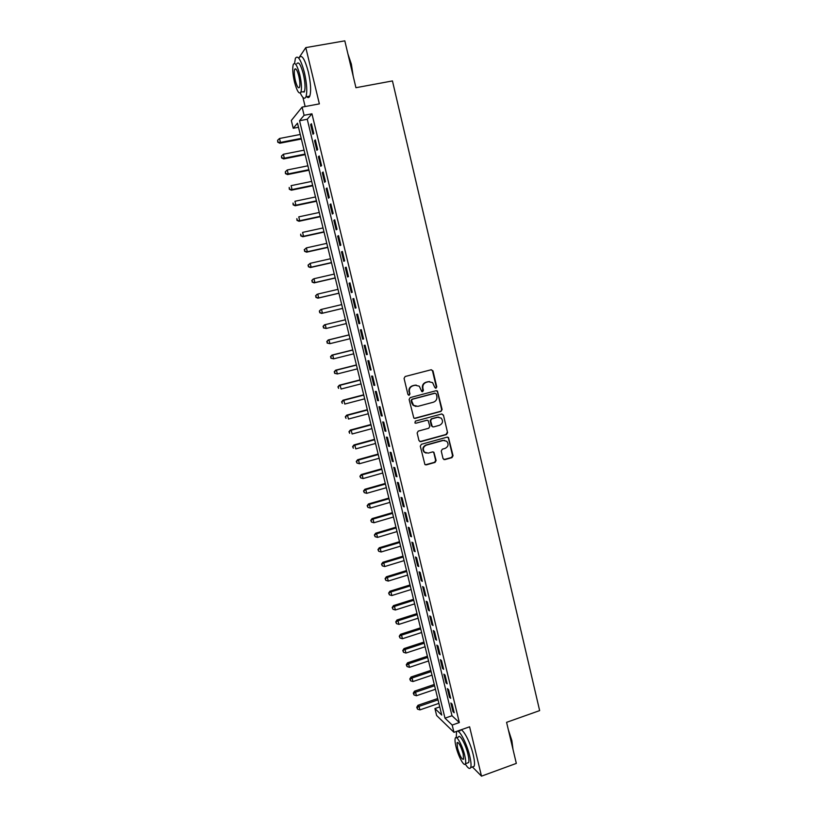 <?xml version="1.0" encoding="UTF-8"?>
<svg xmlns="http://www.w3.org/2000/svg" width="817" height="817" viewBox="0 0 817 817"><rect width="100%" height="100%" fill="white"/><g stroke="black" fill="none" stroke-linecap="round" stroke-linejoin="round"><path stroke-width="1.23" d="M436.002 388.167L436.758 386.85L432.979 370.877L431.192 369.754L405.161 376.504L404.068 378.394L407.918 394.458L409.184 395.254L409.95 393.927L409.45 391.854C409.031 388.841 410.195 386.829 412.942 385.798L415.107 385.226L419.284 386.196L421.725 391.486L422.644 391.69L423.4 390.373L422.91 388.31C422.491 385.307 423.645 383.306 426.372 382.274L428.527 381.713L432.602 382.622L434.746 387.381L436.002 388.167M435.481 388.157L436.278 386.829L432.51 370.887L431.284 369.723M408.653 395.244L409.511 393.896L409.45 391.854M422.103 391.69L422.91 388.31M443.028 458.562L444.805 459.644L451.975 457.622L453.047 455.733L448.451 437.463L447.134 437.146L421.378 444.295L420.295 446.184L424.911 464.516L426.311 464.883L435.042 462.412L436.115 460.522L433.909 452.261L432.54 451.924L428.21 453.139L424.523 452.189C422.522 449.176 423.114 446.828 426.3 445.153L443.253 440.445L446.797 441.292C448.901 444.295 448.349 446.664 445.132 448.39L442.324 449.187L441.251 451.066L443.028 458.562M452.189 725.047L453.956 732.318L436.625 715.498L434.93 708.564L441.731 715.059L297.5 123.183L293.221 128.279L291.322 120.507L302.106 107.109L304.098 115.299L299.553 120.722L444.989 718.174L452.189 725.047L459.328 722.555L311.951 113.808L304.098 115.299M302.106 107.109L319.365 103.871L305.793 47.611L344.815 40.85L355.936 87.705L392.446 80.934L539.649 710.606L506.581 722.33L516.324 763.405L481.499 776.15L469.601 726.803L453.956 732.318M441.037 411.37L442.109 409.491L437.422 390.996L436.145 390.71L410.205 397.593L409.123 399.482L413.821 418.028L415.179 418.365L441.037 411.37L441.629 409.44L437.452 391.813L436.329 390.679M443.437 415.087L447.583 432.663L446.521 434.542L420.755 441.67L418.958 440.577L417.15 433.01L418.233 431.121L428.741 428.241L429.813 426.351L428.159 420.561L426.831 420.234L415.873 423.216L414.924 422.971L415.373 421.112L441.65 413.984L443.437 415.087L447.583 432.663M472.41 766.938L481.499 776.15M305.793 47.611L299.053 57.68M313.769 133.437L311.42 123.745L310.634 124.623L312.972 134.274L313.769 133.437M317.67 149.542L315.331 139.881L314.535 140.698L316.863 150.328L317.67 149.542M321.561 165.596L319.222 155.965L318.416 156.731L320.744 166.321L321.561 165.596M325.442 181.599L323.113 171.999L322.286 172.704L324.604 182.273L325.442 181.599M329.312 197.551L326.984 187.981L326.157 188.635L328.465 198.174L329.312 197.551M333.162 213.462L330.854 203.923L330.007 204.516L332.305 214.023L333.162 213.462M337.012 229.322L334.704 219.814L333.847 220.355L336.144 229.832L337.012 229.322M340.842 245.131L338.544 235.653L337.666 236.133L339.964 245.59L340.842 245.131M344.662 260.899L342.374 251.452L341.486 251.871L343.773 261.297L344.662 260.899M348.471 276.616L346.183 267.19L345.295 267.567L347.572 276.963L348.471 276.616M352.27 292.292L349.993 282.896L349.084 283.213L351.351 292.578L352.27 292.292M356.059 307.917L353.781 298.542L352.862 298.808L355.129 308.142L356.059 307.917M359.827 323.491L357.57 314.147L356.641 314.361L358.898 323.665L359.827 323.491M363.596 339.024L361.339 329.711L360.399 329.864L362.646 339.147L363.596 339.024M367.354 354.507L365.097 345.223L364.147 345.325L366.394 354.578L367.354 354.507M371.092 369.938L368.845 360.685L367.885 360.736L370.121 369.958L371.092 369.938M374.819 385.338L372.583 376.106L371.612 376.106L373.839 385.297L374.819 385.338M378.537 400.677L376.31 391.476L375.32 391.425L377.546 400.596L378.537 400.677M382.254 415.986L380.028 406.805L379.027 406.703L381.243 415.843L382.254 415.986M437.953 417.109L437.412 417.252M385.951 431.233L383.735 422.093L382.724 421.929L384.93 431.049L385.951 431.233M389.638 446.45L387.421 437.33L386.4 437.115L388.606 446.205L389.638 446.45M393.314 461.615L391.108 452.516L390.077 452.261L392.272 461.319L393.314 461.615M396.98 476.73L394.774 467.671L393.733 467.355L395.928 476.393L396.98 476.73M400.626 491.814L398.441 482.765L397.389 482.408L399.574 491.415L400.626 491.814M404.272 506.846L402.087 497.829L401.024 497.42L403.2 506.397L404.272 506.846M407.908 521.828L405.732 512.841L404.65 512.382L406.825 521.338L407.908 521.828M411.523 536.769L409.358 527.813L408.275 527.302L410.44 536.228L411.523 536.769M415.138 551.669L412.973 542.743L411.88 542.182L414.035 551.087L415.138 551.669M418.743 566.528L416.578 557.623L415.475 557.01L417.63 565.895L418.743 566.528M422.328 581.347L420.173 572.462L419.06 571.798L421.204 580.652L422.328 581.347M425.912 596.114L423.768 587.26L422.634 586.545L424.779 595.379L425.912 596.114M429.476 610.84L427.342 602.006L426.198 601.251L428.333 610.054L429.476 610.84M433.041 625.526L430.906 616.723L429.762 615.916L431.887 624.688L433.041 625.526M436.584 640.171L434.46 631.388L433.306 630.53L435.42 639.282L436.584 640.171M440.128 654.764L438.004 646.012L436.84 645.113L438.954 653.835L440.128 654.764M443.651 669.317L441.537 660.596L440.363 659.646L442.467 668.347L443.651 669.317M447.175 683.839L445.061 675.128L443.876 674.137L445.98 682.818L447.175 683.839M450.678 698.31L448.574 689.63L447.379 688.588L449.473 697.248L450.678 698.31M311.951 113.808L307.253 119.251L452.005 715.733L459.328 722.555M450.872 702.998L452.965 711.627L454.181 712.741L452.077 704.091L450.872 702.998M439.74 706.899L434.93 708.564M298.491 127.268L293.221 128.279M302.923 97.417L305.139 106.537M307.253 119.251L299.553 120.722M452.005 715.733L444.989 718.174M310.634 124.623L311.583 124.439M314.535 140.698L315.485 140.514M318.416 156.731L319.365 156.537M322.286 172.704L323.236 172.51M326.157 188.635L327.096 188.441M330.007 204.516L330.946 204.311M333.847 220.355L334.786 220.151M337.666 236.133L338.606 235.929M341.486 251.871L342.425 251.667M345.295 267.567L346.224 267.353M349.084 283.213L350.013 282.999M352.862 298.808L353.792 298.593M358.898 323.665L359.817 323.44M362.646 339.147L363.575 338.912M366.394 354.578L367.313 354.343M370.121 369.958L371.041 369.723M373.839 385.297L374.758 385.062M377.546 400.596L378.465 400.35M381.243 415.843L382.162 415.598M384.93 431.049L385.838 430.804M388.606 446.205L389.515 445.959M392.272 461.319L393.181 461.064M395.928 476.393L396.827 476.137M399.574 491.415L400.473 491.16M403.2 506.397L404.098 506.142M406.825 521.338L407.724 521.072M410.44 536.228L411.329 535.962M414.035 551.087L414.934 550.811M417.63 565.895L418.518 565.619M421.204 580.652L422.093 580.376M424.779 595.379L425.667 595.093M428.333 610.054L429.221 609.768M431.887 624.688L432.765 624.402M435.42 639.282L436.309 638.996M438.954 653.835L439.832 653.549M442.467 668.347L443.345 668.051M445.98 682.818L446.858 682.522M449.473 697.248L450.351 696.942M452.965 711.627L453.833 711.331M429.528 381.559L428.527 381.713M422.45 388.289C422.032 385.297 423.186 383.285 425.912 382.264L428.067 381.702M416.18 385.083L415.107 385.226M409.011 391.823C408.592 388.831 409.756 386.809 412.493 385.787L414.658 385.215M414.393 418.355L440.557 411.319M436.319 394.019L435.073 393.232L412.309 399.278L411.543 400.606L413.555 405.324L417.844 406.366L433.388 402.209C436.094 401.178 437.248 399.166 436.84 396.184L436.319 394.019M416.006 406.478L413.116 405.283L411.625 402.75L411.104 400.565L411.86 399.247L434.593 393.212M419.877 441.64L446.031 434.47L447.103 432.591M427.158 420.183L415.873 423.216M439.577 425.269C442.834 423.512 443.365 421.123 441.18 418.1L437.687 417.283L431.713 418.907L430.63 420.796L432.275 426.586L433.613 426.903L439.577 425.269M438.882 417.16L437.687 417.283M432.796 426.882L431.356 425.739L430.161 420.735L431.243 418.855L437.207 417.232M442.947 415.036L441.926 413.933M444.683 440.332L443.253 440.445M426.106 453.118L424.064 452.087C422.062 449.074 422.655 446.736 425.841 445.061L442.773 440.353M425.33 464.812L434.573 462.289L435.645 460.4L433.858 452.904L432.99 451.872M443.866 459.583L451.484 457.51L452.547 455.631L448.41 438.157L447.491 437.095M300.248 134.468L279.506 138.492L280.476 142.434L279.812 143.23L301.361 139.023M277.994 141.882L277.606 140.299L277.739 142.199L280.476 142.434L301.207 138.39M277.606 140.299L279.506 138.492M279.812 143.23L277.739 142.199M347.919 53.942L351.361 64.155L353.21 76.206M352.709 74.092L351.014 64.104L348.256 55.342M300.299 93.036C302.729 98.285 304.608 99.551 305.946 96.825C307.406 91.882 306.886 83.763 304.384 72.458C300.83 59.498 297.837 54.78 295.386 58.324L294.58 63.389M306.692 96.692C308.009 98.009 309.03 97.826 309.776 96.12C311.277 91.177 310.777 83.058 308.285 71.763C304.731 58.804 301.718 54.106 299.226 57.65M296.837 63.777C298.603 61.234 300.758 64.625 303.311 73.949C305.119 82.068 305.487 87.919 304.435 91.494L302.249 91.902M299.737 74.592C297.184 65.258 295.039 61.867 293.303 64.4C292.272 68.066 292.67 73.928 294.477 81.996C297 91.259 299.145 94.639 300.901 92.147C301.933 88.573 301.544 82.721 299.737 74.592M295.397 80.709C297.02 86.684 298.399 88.859 299.533 87.256C300.196 84.937 299.951 81.169 298.787 75.93C297.143 69.925 295.754 67.74 294.631 69.374C293.977 71.722 294.222 75.501 295.397 80.709M303.761 91.627L304.016 92.209M508.358 729.806L511.861 740.6L512.994 749.342M512.77 748.433L511.616 740.896L508.868 731.981M465.302 764.007C467.937 768.266 469.724 769.451 470.674 767.572C471.368 765.56 471.052 761.689 469.714 755.97C466.476 742.02 458.031 727.007 456.499 732.165L456.305 737.618M472.277 766.989L474.146 766.305C474.861 764.293 474.554 760.433 473.217 754.714C469.989 740.764 461.493 725.792 459.93 730.96M456.591 737.751L458.439 737.097C459.552 733.38 465.639 744.226 467.947 754.224C468.917 758.339 469.152 761.127 468.641 762.578L467.314 763.058M464.73 755.378C462.412 745.37 456.366 734.503 455.273 738.211C454.773 739.681 455.018 742.479 455.988 746.605C458.245 756.379 464.281 767.429 465.445 763.732C465.945 762.292 465.7 759.504 464.73 755.378M457.51 748.137C459.91 756.164 461.942 759.851 463.607 759.177L463.147 753.785C460.727 745.696 458.694 742.01 457.05 742.735L457.51 748.137M304.077 150.154L283.376 154.26L284.347 158.192L283.673 158.937L305.17 154.648M281.875 157.63L281.487 156.057L281.599 157.926L284.347 158.192L305.027 154.076M281.487 156.057L283.376 154.26M283.673 158.937L281.599 157.926M307.886 165.81L287.237 169.977L288.207 173.898L287.513 174.583L308.969 170.232M285.736 173.337L285.347 171.764L285.46 173.613L288.207 173.898L308.836 169.711M285.347 171.764L287.237 169.977M287.513 174.583L285.46 173.613M311.685 181.405L291.097 185.653L292.057 189.564L291.352 190.198L312.748 185.765M289.586 188.993L289.198 187.43L289.31 189.248L292.057 189.564L312.635 185.306M291.352 190.198L289.31 189.248M315.485 196.968L294.937 201.278L295.897 205.179L295.182 205.761L316.526 201.248M293.426 204.597L293.037 203.045L293.14 204.832L295.897 205.179L316.424 200.849M295.182 205.761L293.14 204.832M319.263 212.471L298.767 216.862L299.716 220.753L298.991 221.274L320.284 216.699M297.255 220.161L296.867 218.609L296.969 220.376L299.716 220.753L320.203 216.342M298.991 221.274L296.969 220.376M323.032 227.943L302.576 232.396L303.536 236.276L302.801 236.746L324.043 232.089M301.065 235.684L300.687 234.132L300.779 235.868L303.536 236.276L323.971 231.803M302.801 236.746L300.779 235.868M326.79 243.364L306.385 247.888L307.335 251.748L306.589 252.167L327.78 247.449M304.874 251.156L304.496 249.614L304.578 251.319L307.335 251.748L327.719 247.204M304.2 249.777L306.385 247.888L304.496 249.614M306.589 252.167L304.578 251.319M330.528 258.734L310.184 263.329L311.124 267.19L310.368 267.547L331.508 262.757M308.673 266.577L308.285 265.045L308.366 266.73L311.124 267.19L331.467 262.574M307.989 265.188L310.184 263.329L308.285 265.045M310.368 267.547L308.366 266.73M334.265 274.063L313.963 278.73L314.913 282.57L314.137 282.886L335.225 278.015M312.451 281.967L312.074 280.425L312.145 282.09L314.913 282.57L335.195 277.892M311.767 280.558L313.197 279.057L312.074 280.425M314.137 282.886L312.145 282.09M337.993 289.351L317.742 294.079L318.681 297.909L317.895 298.174L338.943 293.232M316.22 297.296L315.842 295.764L315.913 297.408L318.681 297.909L338.922 293.16M315.536 295.877L316.955 294.355L315.842 295.764M317.895 298.174L315.913 297.408M341.71 304.588L321.5 309.388L322.439 313.207L321.643 313.422L342.64 308.407M319.988 312.594L319.61 311.063L319.672 312.676L322.439 313.207L342.629 308.387M319.294 311.154L320.713 309.612L319.61 311.063M321.643 313.422L319.672 312.676M345.407 319.764L324.451 324.829L325.248 324.655L326.187 328.465L346.337 323.573M345.407 319.784L325.248 324.655L323.042 326.381L323.736 327.831L323.358 326.31M323.736 327.831L326.187 328.465L323.42 327.903M323.042 326.381L324.451 324.829M349.084 334.858L328.179 339.995L328.985 339.872L329.925 343.671L350.023 338.718M349.104 334.929L328.985 339.872L326.78 341.567L327.474 343.038L327.096 341.516M327.474 343.038L329.925 343.671L327.147 343.079M326.78 341.567L328.179 339.995M352.75 349.911L331.896 355.109L332.723 355.048L333.653 358.837L353.7 353.812M352.781 350.044L332.723 355.048L330.497 356.702L331.202 358.193L330.824 356.682M331.202 358.193L333.653 358.837L330.875 358.214M330.497 356.702L331.896 355.109M356.406 364.923L335.603 370.193L336.441 370.172L337.36 373.951L357.366 368.865M356.447 365.097L336.441 370.172L334.214 371.806L334.919 373.308L334.551 371.796M334.919 373.308L337.36 373.951L334.582 373.308M334.214 371.806L335.603 370.193M360.052 379.885L339.3 385.226L340.148 385.256L341.067 389.025L361.022 383.867M360.113 380.119L340.148 385.256L337.921 386.86L338.626 388.381L338.258 386.87M337.921 386.86L339.3 385.226M363.688 394.805L342.977 400.218L343.845 400.299L344.764 404.058L364.668 398.829M363.759 395.091L343.845 400.299L341.608 401.862L342.323 403.404L341.955 401.903M341.608 401.862L342.977 400.218M367.313 409.685L346.653 415.169L347.521 415.302L348.45 419.039L368.304 413.759M367.395 410.032L347.521 415.302L345.295 416.833L346.01 418.386L345.632 416.884M345.295 416.833L346.653 415.169M370.928 424.523L350.319 430.069L351.198 430.253L352.117 433.99L371.929 428.629M371.03 424.922L351.198 430.253L348.961 431.754L349.676 433.327L349.308 431.825M348.961 431.754L350.319 430.069M374.533 439.321L353.975 444.938L354.864 445.163L355.783 448.89L375.544 443.468M374.646 439.76L354.864 445.163L352.617 446.633L353.342 448.216L352.975 446.725M352.617 446.633L353.975 444.938M378.128 454.068L357.611 459.757L358.52 460.032L359.429 463.739L379.149 458.266M378.251 454.569L358.52 460.032L356.273 461.472L356.998 463.065L356.631 461.585M359.429 463.739L356.998 463.065M356.273 461.472L357.611 459.757M381.713 468.784L361.247 474.534L362.166 474.861L363.075 478.558L382.744 473.012M381.845 469.326L362.166 474.861L359.909 476.26L360.634 477.874L360.277 476.403M363.075 478.558L360.634 477.874M359.909 476.26L361.247 474.534M385.287 483.45L364.872 489.26L365.791 489.638L366.7 493.325L386.329 487.718M385.44 484.042L365.791 489.638L363.534 491.017L364.27 492.641L363.902 491.17M366.7 493.325L364.27 492.641M363.534 491.017L364.872 489.26M388.851 498.074L368.477 503.956L369.417 504.375L370.315 508.062L389.903 502.384M389.015 498.717L369.417 504.375L367.16 505.723L367.895 507.367L367.527 505.897M370.315 508.062L367.895 507.367M367.16 505.723L368.477 503.956M392.405 512.657L372.082 518.601L373.032 519.081L373.931 522.747L393.467 517.008M392.579 513.352L373.032 519.081L370.765 520.388L371.5 522.053L371.143 520.582M373.931 522.747L371.5 522.053M370.765 520.388L372.082 518.601M395.949 527.2L375.677 533.215L376.627 533.736L377.525 537.392L397.021 531.591M396.133 527.945L376.627 533.736L374.36 535.012L375.105 536.687L374.748 535.227M377.525 537.392L375.105 536.687M374.36 535.012L375.677 533.215M399.482 541.702L379.251 547.778L380.222 548.34L381.12 551.986L400.565 546.134M399.676 542.498L380.222 548.34L377.954 549.596L378.69 551.281L378.332 549.831M381.12 551.986L378.69 551.281M377.954 549.596L379.251 547.778M403.006 556.163L382.826 562.3L383.796 562.913L384.695 566.549L404.098 560.625M403.22 557.01L383.796 562.913L381.529 564.139L382.274 565.844L381.917 564.384M384.695 566.549L382.274 565.844M381.529 564.139L382.826 562.3M406.519 570.583L386.38 576.782L387.37 577.445L388.259 581.071L407.622 575.086M406.743 571.471L387.37 577.445L385.093 578.64L385.838 580.356L385.481 578.906M388.259 581.071L385.838 580.356M385.093 578.64L386.38 576.782M410.032 584.962L389.934 591.222L390.935 591.927L391.823 595.542L411.135 589.506M410.257 585.901L390.935 591.927L388.647 593.091L389.403 594.827L389.045 593.377M391.823 595.542L389.403 594.827M388.647 593.091L389.934 591.222M413.525 599.3L393.477 605.622L394.478 606.377L395.367 609.982L414.638 603.875M413.759 600.291L394.478 606.377L392.191 607.511L392.946 609.257L392.599 607.817M395.367 609.982L392.946 609.257M392.191 607.511L393.477 605.622M417.007 613.598L397.001 619.98L398.022 620.787L398.9 624.382L418.13 618.214M417.262 614.629L398.022 620.787L395.734 621.89L396.49 623.647L396.133 622.207M398.9 624.382L396.49 623.647M395.734 621.89L397.001 619.98M420.479 627.854L400.524 634.298L401.545 635.146L402.434 638.731L421.613 632.511M420.745 628.937L401.545 635.146L399.258 636.218L400.024 637.995L399.666 636.566M402.434 638.731L400.024 637.995M399.258 636.218L400.524 634.298M423.941 642.07L404.037 648.575L405.069 649.474L405.947 653.049L425.085 646.758M424.217 643.204L405.069 649.474L402.771 650.516L403.537 652.303L403.19 650.873M405.947 653.049L403.537 652.303M402.771 650.516L404.037 648.575M427.393 656.245L407.53 662.812L408.582 663.751L409.46 667.315L428.547 660.973M427.689 657.419L408.582 663.751L406.703 665.15L406.284 664.772L407.05 666.57L406.703 665.15M409.46 667.315L407.05 666.57M406.284 664.772L407.53 662.812M430.845 670.379L411.022 677.017L412.074 677.998L412.953 681.552L431.999 675.148M431.141 671.605L412.074 677.998L410.195 679.376L409.777 678.978L410.543 680.796L410.195 679.376M412.953 681.552L410.543 680.796M409.777 678.978L411.022 677.017M434.276 684.472L414.505 691.172L415.567 692.193L416.435 695.737L435.451 689.282M434.593 685.749L415.567 692.193L413.688 693.572L413.259 693.153L414.035 694.981L413.688 693.572M416.435 695.737L414.035 694.981M413.259 693.153L414.505 691.172M437.698 698.535L417.977 705.285L419.05 706.358L419.918 709.891L438.882 703.376M438.024 699.852L419.05 706.358L417.17 707.716L416.741 707.287L417.518 709.136L417.17 707.716M419.918 709.891L417.518 709.136M416.741 707.287L417.977 705.285M296.04 69.118L294.631 69.374M304.435 91.494L300.901 92.147M305.946 96.825L309.776 96.12M457.898 742.428L457.05 742.735M468.641 762.578L465.445 763.732M470.674 767.572L474.146 766.305"/></g></svg>
